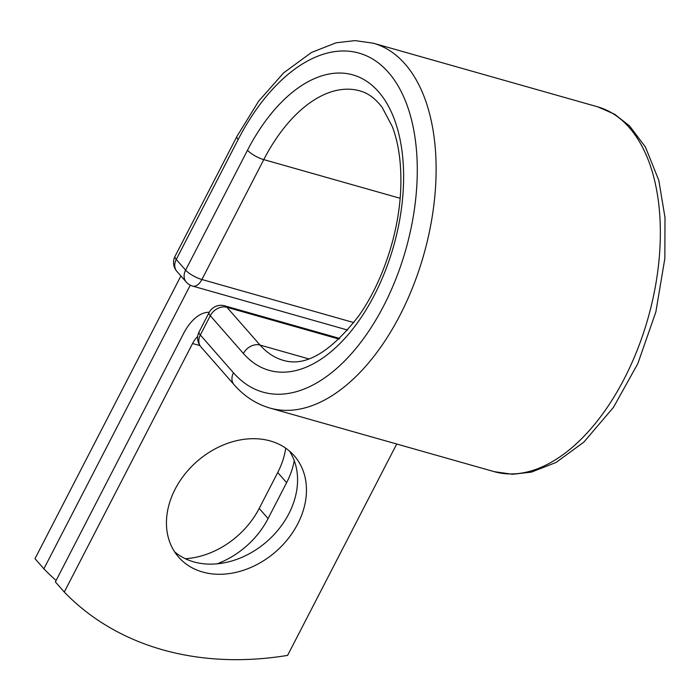 <?xml version="1.0" encoding="UTF-8"?>
<svg xmlns="http://www.w3.org/2000/svg" width="700" height="700" viewBox="0 0 700 700"><rect width="100%" height="100%" fill="white"/><g stroke="black" fill="none" stroke-linecap="round" stroke-linejoin="round"><path stroke-width="1.05" d="M202.633 572.023A76.877 59.885 138.8 0 0 288.243 538.562A76.877 59.885 138.8 0 0 294.254 455.796A76.877 59.885 138.8 0 0 270.279 440.956A76.877 59.885 138.8 0 0 184.66 474.416A76.877 59.885 138.8 0 0 178.657 557.174A76.877 59.885 138.8 0 0 202.633 572.023M174.58 551.775A76.877 59.885 138.8 0 0 193.734 561.872A76.877 59.885 138.8 0 0 276.614 531.738A76.877 59.885 138.8 0 0 289.441 451.054M396.716 444.01L287.613 655.384A336.184 261.905 138.8 0 1 64.277 592.051L55.379 581.91L183.662 333.366A41.956 23.485 105.8 0 1 209.23 312.279M64.277 592.051L192.561 343.507A20.44 11.445 105.8 0 1 197.689 336.525M294.245 460.67A76.877 59.885 -41.2 0 1 286.624 482.659L268.082 518.577A76.877 59.885 -41.2 0 1 217.114 563.832M285.74 448.192A76.877 59.885 -41.2 0 1 277.734 472.517L259.192 508.436A76.877 59.885 -41.2 0 1 185.316 558.714M180.906 275.975L35 558.67L43.89 568.811A336.184 261.905 138.8 0 0 56.123 580.475M190.286 285.18L43.89 568.811M192.561 343.507L199.92 345.59M233.459 372.785L200.331 335.011A13.449 10.474 138.8 0 0 200.944 346.92L234.062 384.694A13.449 10.474 -41.2 0 1 233.459 372.785A176.164 98.612 105.8 0 0 383.784 305.655A176.164 98.612 105.8 0 0 388.474 72.441A176.164 98.612 105.8 0 0 238.14 139.571L176.26 259.464L185.623 270.13A13.449 3.797 27.3 0 0 201.898 279.51L353.806 322.586M308.822 358.89L260.05 345.065A140.079 78.418 105.8 0 0 283.474 360.412C305.48 366.94 330.453 352.266 358.382 316.391C382.83 282.257 399.516 231.586 400.794 187.145C401.485 163.625 398.685 143.482 392.376 126.726L382.244 107.529C375.489 98.604 368.043 93.056 359.896 90.886A140.079 78.418 105.8 0 0 263.777 159.617A13.449 3.797 27.3 0 1 247.502 150.246A153.528 85.942 105.8 0 1 378.516 91.735A153.528 85.942 105.8 0 1 374.43 294.98A153.528 85.942 105.8 0 1 243.416 353.491A13.449 10.474 -41.2 0 1 260.05 345.065L226.931 307.291A13.449 10.474 138.8 0 0 210.289 315.717L200.331 335.011A13.449 3.797 -152.7 0 1 199.106 331.887A13.449 13.449 0 0 0 200.944 346.92M243.416 353.491L210.289 315.717A13.449 3.797 -152.7 0 1 209.064 312.594L199.106 331.887M339.054 339.089L226.931 307.291A13.449 7.525 -74.2 0 0 224.682 305.821L339.727 338.441M597.642 106.82A189.612 106.146 105.8 0 1 648.034 318.194A189.612 106.146 105.8 0 1 494.191 471.651L512.496 474.285L531.387 472.124L556.036 462.472L583.861 442.102L613.445 407.391L637.822 363.632L655.847 311.981L664.843 258.493L665 217.551L658.814 180.373L645.426 147.026L629.606 126L614.644 114.214L597.642 106.82L373.415 43.234A189.612 106.146 105.8 0 1 423.797 254.608A189.612 106.146 105.8 0 1 269.955 408.074L494.191 471.651M373.415 43.234L355.066 40.609L336.14 42.779L311.465 52.474L283.588 72.922L258.527 101.343L236.915 136.447A13.449 3.797 27.3 0 0 238.14 139.571M236.915 136.447L175.035 256.331A13.449 13.449 0 0 0 176.873 271.364L186.226 282.039A13.449 13.449 0 0 0 192.675 286.108A13.449 7.525 -74.2 0 0 201.898 279.51L263.777 159.617L400.129 198.284M175.035 256.331A13.449 3.797 27.3 0 0 176.26 259.464A13.449 10.474 -41.2 0 0 176.873 271.364M247.502 150.246L185.623 270.13A13.449 10.474 -41.2 0 0 186.226 282.039M286.624 482.659L277.734 472.517M268.082 518.577L259.192 508.436M234.062 384.694C244.195 396.261 256.156 404.049 269.955 408.074M224.682 305.821A13.449 13.449 0 0 0 209.064 312.594M192.675 286.108L347.664 330.059"/></g></svg>
